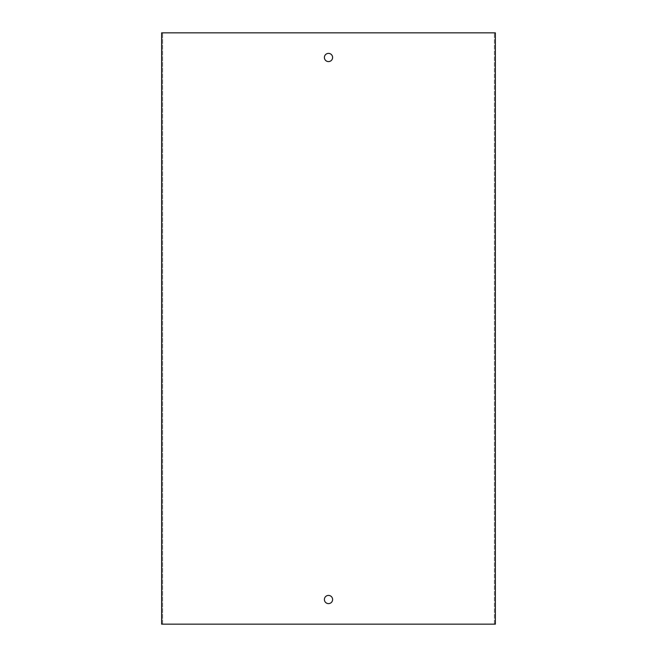 <?xml version="1.0" encoding="UTF-8"?>
<svg xmlns="http://www.w3.org/2000/svg" width="657" height="657" viewBox="0 0 657 657"><rect width="100%" height="100%" fill="white"/><g stroke="black" fill="none" stroke-linecap="round" stroke-linejoin="round"><path stroke-width="0.49" stroke-dasharray="3.29 2.46" d="M494.393 624.15L494.393 32.85L494.393 624.15L495.378 624.15L495.378 32.85L161.622 32.85L161.622 624.15L162.608 624.15L162.608 32.85L162.608 624.15L494.393 624.15M328.5 603.619A4.106 4.106 0 0 1 324.944 597.459A4.106 4.106 0 0 1 332.056 597.459A4.106 4.106 0 0 1 328.5 603.619M328.5 61.594A4.106 4.106 0 0 1 324.944 55.434A4.106 4.106 0 0 1 332.056 55.434A4.106 4.106 0 0 1 328.5 61.594"/><path stroke-width="0.99" d="M495.378 624.15L495.378 32.85L161.622 32.85L161.622 624.15L495.378 624.15M328.5 595.406A4.106 4.106 0 0 0 324.394 599.513A4.106 4.106 0 0 0 328.5 603.619A4.106 4.106 0 0 0 332.606 599.513A4.106 4.106 0 0 0 328.5 595.406M328.5 61.594A4.106 4.106 0 0 0 332.056 55.434A4.106 4.106 0 0 0 324.944 55.434A4.106 4.106 0 0 0 328.5 61.594"/></g></svg>

